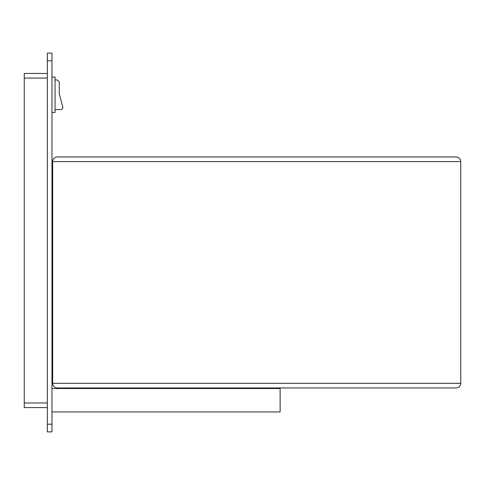 <?xml version="1.0" encoding="UTF-8"?>
<svg xmlns="http://www.w3.org/2000/svg" width="485" height="485" viewBox="0 0 485 485"><rect width="100%" height="100%" fill="white"/><g stroke="black" fill="none" stroke-linecap="round" stroke-linejoin="round"><path stroke-width="0.73" d="M460.75 161.578L52.647 161.578L460.75 161.578L460.75 383.338L460.75 161.578C460.477 158.771 458.937 157.231 456.13 156.958L57.266 156.958L456.13 156.958M52.647 383.338L460.75 383.338L52.647 383.338C52.938 386.127 54.478 387.667 57.266 387.958C54.478 387.667 52.938 386.127 52.647 383.338L52.647 161.578C52.938 158.789 54.478 157.249 57.266 156.958C54.478 157.249 52.938 158.789 52.647 161.578M456.13 387.958L57.266 387.958L456.13 387.958C458.937 387.685 460.477 386.145 460.75 383.338M55.047 77.091L55.047 112.435L55.047 77.091L51.968 77.091L55.047 77.091M51.968 431.886L47.348 431.886L51.968 431.886L51.968 424.187L47.348 424.187L47.348 431.886L47.348 424.187L51.968 424.187L51.968 60.813L47.348 60.813L47.348 424.187L47.348 60.813L51.968 60.813L51.968 53.114L47.348 53.114L47.348 60.813L47.348 53.114L51.968 53.114L51.968 431.886M47.348 407.582L24.25 407.582L47.348 407.582M24.25 73.453L47.348 73.453L24.25 73.453L24.25 78.073L47.348 78.073L24.25 78.073L24.25 402.962L47.348 402.962L24.25 402.962L24.25 407.582L24.25 73.453M51.968 112.435L55.047 112.435L51.968 112.435M59.249 93.647L62.959 107.743L61.54 109.586L55.047 109.586L61.54 109.586L62.959 107.743L59.249 93.647L59.249 81.929L59.249 93.647M57.279 79.958L59.249 81.929L57.279 79.958L55.047 79.958L57.279 79.958M51.968 388.527L280.118 388.527L51.968 388.527M280.118 411.935L51.968 411.935L280.118 411.935L280.118 388.527L280.118 411.935"/></g></svg>
